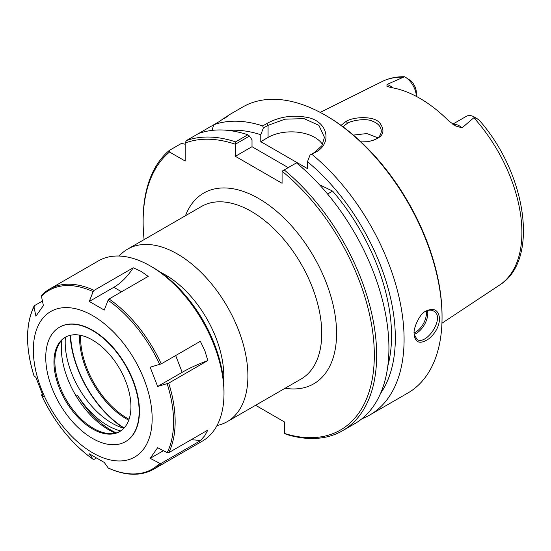 <?xml version="1.0" encoding="UTF-8"?>
<svg xmlns="http://www.w3.org/2000/svg" width="551" height="551" viewBox="0 0 551 551"><rect width="100%" height="100%" fill="white"/><g stroke="black" fill="none" stroke-linecap="round" stroke-linejoin="round"><path stroke-width="0.83" d="M217.025 425.503A99.614 57.511 -120 0 0 227.274 421.632A99.614 57.511 -120 0 0 247.902 376.03A99.614 57.511 -120 0 0 204.421 275.782A99.614 57.511 -120 0 0 127.66 249.1A99.614 57.511 -120 0 0 119.188 256.036M144.107 239.602A163.475 94.386 60 0 1 143.129 221.709A163.475 94.386 60 0 1 169.556 152.028L169.219 150.478A165.128 95.337 -120 0 0 143.129 220.359L143.129 221.709M255.588 405.281L284.412 421.928L284.412 433.423L286.534 434.422A165.128 95.337 -120 0 0 342.46 430.779A165.128 95.337 -120 0 0 371.856 314.146A165.128 95.337 -120 0 0 284.213 169.942L296.479 162.862A165.128 95.337 -120 0 1 384.123 307.065A165.128 95.337 -120 0 1 354.727 423.698L342.46 430.779M284.213 169.942L282.078 171.203A163.475 94.386 60 0 1 374.315 353.804A163.475 94.386 60 0 1 284.412 433.423M282.078 171.203L282.078 183.283L235.373 156.319L235.401 144.197L249.472 136.076L252.014 139.809L252.014 146.711L235.373 156.319M249.472 136.076L247.84 134.781L235.573 141.862A165.128 95.337 -120 0 0 186.334 140.601L185.17 143.012A163.475 94.386 60 0 1 235.373 144.238M185.17 143.012L185.17 161.037L169.556 152.028M124.14 427.975A79.206 45.733 60 0 1 70.597 335.235M223.575 381.671A82.56 47.668 -120 0 0 223.789 376.03A82.56 47.668 -120 0 0 160.417 272.277M128.748 420.206A66.437 38.356 60 0 1 79.626 335.139M129.072 419.277A65.927 38.06 60 0 1 80.604 335.318M319.408 184.675L332.611 191.094L327.57 194.007M322.569 144.589A33.026 19.065 0 0 0 268.068 137.44L260.768 141.655L307.479 168.62L307.479 161.719A157.276 90.805 60 0 1 380.521 393.476M228.665 130.456A157.276 90.805 60 0 1 260.768 134.754L263.316 128.08L268.068 125.339L284.998 119.181L304.042 118.623L318.891 125.339L324.449 137.302L321.942 145.657L314.773 152.303L310.02 155.045L307.479 161.719M288.235 167.621L252.014 146.711M332.611 191.094A151.918 87.712 60 0 1 387.801 366.105M260.768 141.655L260.768 134.754M235.573 141.862L235.401 144.197M425.289 311.467C428.402 309.848 431.178 309.696 433.603 311.019C445.545 316.701 427.087 345.498 417.093 339.623L414.138 334.202M475.637 118.148C481.973 121.179 477.655 119.471 474.569 117.122L462.069 127.825L455.698 125.993L448.872 121.048A118.906 68.648 -120 0 0 390.852 87.547L386.967 86.321L386.995 84.482L404.468 76.741C396.376 76.589 388.923 78.187 382.112 81.548A117.563 67.876 60 0 1 403.566 77.216M360.127 141.104L369.239 141.311C382.663 138.143 386.21 132.061 379.88 123.073C374.232 115.558 353.522 116.75 346.2 121.31L341.041 125.366M342.887 126.716L347.523 123.204C351.676 120.559 365.65 118.038 372.139 121.041C378.034 123.259 381.092 126.634 381.299 131.166C380.879 136.648 376.753 140.037 368.915 141.345M377.903 137.846L366.904 133.549L353.391 135.098M414.132 333.555L414.18 334.939C415.544 343.197 420.496 344.437 429.029 338.658C435.51 333.114 439.044 326.516 439.608 318.843C438.562 309.979 433.981 307.403 425.868 311.101C419.056 314.015 413.167 329.305 414.132 333.555M247.84 134.781A165.128 95.337 -120 0 0 198.601 133.514L213.767 124.76A165.128 95.337 60 0 1 262.703 125.924L263.316 128.08M224.746 118.189L228.383 115.359M224.099 118.796C231.468 113.375 229.671 114.415 218.706 121.909L213.767 124.76L211.99 130.408M310.02 155.045L316.047 151.993C331.681 143.549 328.389 123.217 309.745 117.969C294.289 114.408 279.97 116.275 266.794 123.562L262.703 125.924M311.956 154.356A165.128 95.337 60 0 1 404.09 339.347A165.128 95.337 60 0 1 369.893 414.937A165.128 95.337 60 0 1 361.959 418.712M228.128 115.441L242.722 107.018A165.128 95.337 60 0 1 325.283 115.2A165.128 95.337 60 0 1 442.047 317.438A165.128 95.337 60 0 1 407.843 393.028L369.893 414.937M442.047 317.438L442.047 316.088A163.475 94.386 -120 0 0 326.454 115.868L325.283 115.2M169.219 150.478L181.486 143.398L185.17 144.217M416.329 96.384A16.117 9.305 -120 0 0 404.937 76.92L410.791 80.708A11.165 6.447 60 0 1 416.336 92.616L416.336 96.384M452.722 124.182L466.422 116.275A16.117 9.305 60 0 1 474.48 117.074L478.895 119.843C526.198 172.821 540.104 260.189 499.605 285.046L441.936 323.237M198.601 133.514L186.334 140.601M65.404 337.226A66.051 38.136 -120 0 0 123.906 428.23M120.752 430.923A66.051 38.136 60 0 1 77.526 395.363L76.19 396.135M115.421 433.086A66.891 38.618 60 0 1 61.815 340.236M116.254 432.872A69.35 40.044 60 0 1 77.526 395.363M150.175 458.336L157.648 447.708L167.187 452.647L168.709 452.695L207.817 430.111L204.841 435.586L200.344 440.745L161.236 463.322L159.714 463.274L150.175 458.336L163.42 450.69M200.344 440.745A42.007 33.129 35.1 0 0 190.901 439.884M157.648 386.471L150.175 367.214L161.236 363.88L200.344 341.296L204.841 350.65L207.817 360.554L168.709 383.138L157.648 386.471L182.174 372.318A42.007 8.878 -21.2 0 1 207.817 360.554M104.256 310.082L89.31 301.452L113.837 287.298A42.007 24.251 120 0 0 133.232 267.772L141.139 271.395L148.178 276.402L109.07 298.979L108.058 300.24L104.256 310.082M89.31 301.452L93.112 291.617L94.125 290.349L133.232 267.772M41.952 295.012A104.029 60.059 60 0 1 49.576 289.075L41.731 295.184L41.449 296.231L43.384 305.557L35.911 316.191L33.976 306.859L34.479 305.647L42.448 301.046M33.948 375.692C25.394 347.722 25.429 324.525 34.059 306.094L34.479 305.647M33.955 375.699L35.911 377.421L43.384 396.679L41.428 394.971C54.425 422.472 71.699 443.948 93.25 459.403L89.31 453.81L104.256 462.441L108.285 468.088M96.273 458.115L94.125 459.355L93.112 459.258A103.202 59.584 60 0 1 41.449 394.998L42.31 394.254M152.152 418.574A84.007 48.502 60 0 1 63.048 426.536A84.007 48.502 60 0 1 63.048 307.727A84.007 48.502 60 0 1 152.152 418.574M59.57 327.163A66.051 38.136 60 0 1 59.722 327.074A66.051 38.136 60 0 1 110.62 344.768A66.051 38.136 60 0 1 139.451 411.239A66.051 38.136 60 0 1 125.773 441.482A66.051 38.136 60 0 1 125.621 441.565M94.125 290.349A104.029 60.059 60 0 0 49.576 289.075L98.415 260.885A104.029 60.059 60 0 1 150.43 266.037A104.029 60.059 60 0 1 223.988 393.442A104.029 60.059 60 0 1 202.444 441.069L153.612 469.259A104.029 60.059 60 0 0 161.236 463.322M150.43 266.037L152.765 267.38A100.73 58.158 60 0 1 223.988 390.749L223.988 393.442M123.789 428.196A80.088 46.236 60 0 1 70.225 335.325M120.125 431.323A54.446 31.435 60 0 1 107.114 433.368A54.446 31.435 60 0 1 66.154 399.627A54.446 31.435 60 0 1 57.414 347.288A54.446 31.435 60 0 1 65.693 337.04M130.938 406.679A54.446 31.435 60 0 1 119.663 431.598A54.446 31.435 60 0 1 65.225 400.171A54.446 31.435 60 0 1 65.225 337.302A54.446 31.435 60 0 1 107.176 351.889A54.446 31.435 60 0 1 130.938 406.679M139.148 411.418A66.051 38.136 60 0 1 125.47 441.654A66.051 38.136 60 0 1 59.418 403.518A66.051 38.136 60 0 1 59.418 327.253A66.051 38.136 60 0 1 110.317 344.947A66.051 38.136 60 0 1 139.148 411.418M127.66 249.1L201.508 206.46A99.614 57.511 60 0 1 278.269 233.149A99.614 57.511 60 0 1 321.75 333.396A99.614 57.511 60 0 1 301.121 378.998L227.274 421.632M285.087 388.255A110.097 63.565 -120 0 0 336.578 333.396A110.097 63.565 -120 0 0 272.104 207.617A110.097 63.565 -120 0 0 185.473 215.716M266.794 123.562L268.068 125.339L268.068 137.44M414.166 334.416A16.509 9.532 120 0 0 427.803 313.257A16.509 9.532 120 0 0 427.528 310.523M426.205 311.012A15.524 8.961 -60 0 1 426.398 313.257A15.524 8.961 -60 0 1 414.138 332.921M473.991 117.873A117.563 67.876 60 0 1 521.907 232.494A117.563 67.876 60 0 1 499.605 285.046M346.193 121.31L347.516 123.21M314.773 152.303L316.047 151.993M392.746 87.864A16.117 9.305 -120 0 0 386.995 84.482M453.032 124.388A16.117 9.305 60 0 1 462.069 127.825M175.666 355.547L182.174 372.318M113.837 287.298L121.571 291.761M167.187 383.765A103.202 59.584 60 0 1 173.558 421.887A103.202 59.584 60 0 1 167.187 452.647M108.058 300.24A103.202 59.584 60 0 1 159.714 364.507M41.449 296.231A103.202 59.584 60 0 1 93.112 291.617M33.976 375.741A103.202 59.584 60 0 1 33.976 306.859M159.714 463.274A103.202 59.584 60 0 1 108.058 467.889M109.07 298.979A104.029 60.059 60 0 1 161.236 363.88M168.709 383.138A104.029 60.059 60 0 1 175.156 421.639A104.029 60.059 60 0 1 168.709 452.695M382.112 81.548L320.207 112.397M108.299 468.095C125.69 475.919 140.794 476.305 153.612 469.259"/></g></svg>
